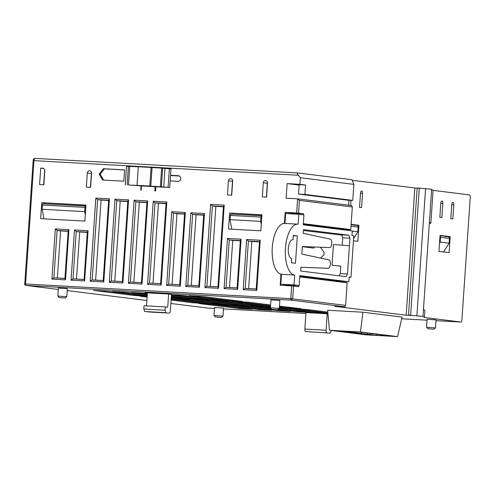 <?xml version="1.0" encoding="UTF-8"?>
<svg xmlns="http://www.w3.org/2000/svg" width="495" height="495" viewBox="0 0 495 495"><rect width="100%" height="100%" fill="white"/><g stroke="black" fill="none" stroke-linecap="round" stroke-linejoin="round"><path stroke-width="0.74" d="M436.033 319.863L427.086 319.25L426.542 327.257L435.489 327.869L436.033 319.863M279.335 308.428L279.879 300.428L270.932 299.815L270.388 307.822L279.335 308.428L277.825 309.746L271.706 309.332L277.825 309.746M67.345 288.672L58.398 288.059L57.847 296.066L66.8 296.678L67.345 288.672M222.954 316.113L223.499 308.107L214.552 307.5L214.001 315.501L222.954 316.113L221.444 317.431L215.319 317.01L221.444 317.431M433.682 329.125L427.859 328.767L433.682 329.125M64.987 297.934L59.165 297.575L64.987 297.934M452.937 202.344A2.357 1.021 -86.8 0 1 453.791 204.819L452.826 218.945L450.796 218.691L451.762 204.571A2.357 1.021 -86.8 0 1 452.906 202.337A2.357 1.021 -86.8 0 1 452.937 202.344M361.678 190.983A2.357 1.021 -86.8 0 1 362.532 193.465L361.567 207.584L359.537 207.337L360.502 193.211A2.357 1.021 -86.8 0 1 361.647 190.977A2.357 1.021 -86.8 0 1 361.678 190.983M339.118 275.814L340.275 273.611L347.502 274.007L346.092 276.68L300.669 271.025L300.923 267.263L328.327 268.296A4.251 1.838 93.2 0 0 330.375 264.281A4.251 1.838 93.2 0 0 328.903 259.826L301.82 254.077L302.334 246.547L329.738 247.58A4.251 1.838 93.2 0 0 331.786 243.565A4.251 1.838 93.2 0 0 330.32 239.11L303.237 233.362L303.491 229.6L348.919 235.249L349.94 238.225L342.719 237.829L341.692 234.853L348.919 235.249M161.63 168.114L160.361 186.708L169.736 187.506L171.004 168.913L161.63 168.114L152.07 167.582L150.802 186.182L149.787 186.052L151.055 167.458L138.303 166.753L137.035 185.347L138.049 185.476L128.483 184.944L129.752 166.351L138.297 166.821M371.417 333.494L370.904 334.453L367.63 334.274L360.935 333.438L362.068 332.331M141.044 185.922L140.753 190.16L141.18 190.179L141.465 185.947L128.483 184.944M155.071 186.695L154.78 190.934L155.628 190.983L155.919 186.745L141.465 185.947M161.376 186.838L162.645 168.238M261.614 215.789L231.041 214.094A1.417 0.613 93.2 0 0 231.023 214.094A1.417 0.613 93.2 0 0 230.336 215.43L230.051 219.669L260.655 221.364L260.945 217.126A1.417 0.613 -86.8 0 1 261.632 215.789A1.417 0.613 -86.8 0 1 261.645 215.789L231.023 214.094M43.139 203.705L85.647 206.056L43.158 203.705A1.417 0.613 93.2 0 0 43.139 203.705A1.417 0.613 93.2 0 0 42.459 205.041L42.168 209.28L84.676 211.631L84.961 207.393A1.417 0.613 -86.8 0 1 85.647 206.056A1.417 0.613 -86.8 0 1 85.666 206.056L85.907 206.087M385.673 335.27L383.05 334.942M367.179 332.968L367.63 334.274M353.956 331.768L353.232 332.479L342.336 331.124M360.935 333.438L353.232 332.479L353.282 331.73M339.638 330.976L366.467 334.317L370.904 334.453M372.444 334.645L373.366 333.741M383.272 335.14L387.214 335.462M129.746 166.419L126.553 166.301L125.284 184.895M152.07 167.582L151.055 167.458M259.442 241.894L251.856 241.48L248.645 288.56L245.167 288.406L248.403 241.046L259.46 241.659L256.231 289.012L245.161 288.399M256.231 288.975L248.645 288.56M240.31 240.842L232.724 240.422L229.513 287.502L226.036 287.347L237.099 287.954L240.329 240.601L241.09 239.184L237.668 289.371L237.111 287.935M237.105 287.917L229.513 287.502M223.431 206.823L215.845 206.409L210.387 286.444L206.91 286.289L212.398 205.976L223.449 206.588L217.973 286.896L218.542 288.313L204.942 287.558L206.891 286.265M217.973 286.859L210.387 286.444M203.662 215.183L196.076 214.762L191.256 285.386L187.784 285.231L192.623 214.335L203.68 214.948L198.842 285.838L187.778 285.225M198.848 285.807L191.256 285.386M184.53 214.125L176.944 213.704L172.13 284.328L168.653 284.18M179.716 284.749L172.13 284.328M166.048 203.649L158.456 203.235L153.005 283.27L149.527 283.121L155.009 202.802L166.06 203.414L160.59 283.728L149.521 283.109M166.06 203.414L166.827 201.997L161.16 285.139L160.603 283.709L153.005 283.27M146.916 202.597L139.33 202.177L133.873 282.212L130.395 282.063L135.884 201.743L146.935 202.356L141.459 282.67L130.389 282.057M139.33 202.177L135.884 201.743L134.096 200.184L147.696 200.939L142.028 284.081L141.471 282.651L133.873 282.212M127.79 201.539L120.205 201.119L114.747 281.154L111.27 281.005L116.752 200.685L127.809 201.298L122.333 281.612M122.333 281.575L114.747 281.154M108.659 200.481L101.073 200.06L95.615 280.096L92.138 279.947L103.195 280.554L108.677 200.24L109.438 198.823L103.771 281.964L103.214 280.535M103.208 280.517L95.615 280.096M87.287 232.378L79.701 231.957L76.49 279.038L73.013 278.889M84.076 279.458L76.49 279.038M68.162 231.32L60.569 230.899L57.358 277.98L53.881 277.831L57.123 230.472L68.174 231.085L64.944 278.438L53.881 277.825M64.95 278.4L57.358 277.98M340.275 273.611L340.789 266.075L332.034 265.252L340.789 266.075M342.212 245.204L342.719 237.829M297.192 213.815L285.163 212.324L284.408 223.418A25.493 11.014 93.2 0 1 284.631 223.424L297.811 224.155A25.493 11.014 93.2 0 1 298.132 224.179L298.807 214.298L303.942 214.935L303.268 224.823L352.279 230.924L351.964 235.632L353.789 235.855L350.961 277.287L349.117 277.349M292.322 285.207L299.122 285.553L299.797 275.666L348.814 281.766L349.136 277.058L350.961 277.287M291.413 262.752L291.704 258.52A9.442 4.078 -86.8 0 1 288.282 248.738A9.442 4.078 -86.8 0 1 292.867 239.673A9.442 4.078 -86.8 0 1 292.984 239.685L293.275 235.447L297.334 235.954L295.472 263.26L291.413 262.752M349.94 238.225L349.427 245.761L333.444 244.536L332.034 265.252M352.267 231.122L357.873 231.815L358.194 227.106A1.417 1.275 -82.9 0 0 357.013 225.627L357.093 225.633M439.999 236.115A1.417 1.275 97.1 0 1 440.525 237.359L440.21 242.061L449.132 243.175L449.454 238.466A1.417 1.275 -82.9 0 0 448.272 236.981L448.352 236.994M381.237 334.719A5.668 2.45 93.2 0 0 382.394 335.61L393.432 336.235L360.379 332.12L349.742 331.551A5.668 2.45 93.2 0 0 349.817 331.557A5.668 2.45 93.2 0 0 350.002 331.551M344.786 331.273A5.668 2.45 -86.8 0 1 344.712 331.273A5.668 2.45 -86.8 0 1 344.644 331.266L333.599 330.641L366.653 334.756L366.684 334.329M366.653 334.756L377.289 335.332A5.668 2.45 -86.8 0 1 375.928 334.057M298.535 194.077L299.178 184.66L305.551 185.012L304.914 194.43L352.774 200.388L348.424 200.289L298.535 194.077L304.914 194.43M303.342 223.672L350.782 229.575L346.432 229.476L303.311 224.111M43.096 168.238L42.836 168.201A2.357 2.128 97.1 0 1 44.798 170.676L43.838 184.796L39.588 184.561L40.708 168.083L43.69 168.455M42.836 168.201L40.708 168.083M262.325 196.88L266.576 197.115L267.535 182.995A2.357 2.128 97.1 0 0 263.284 182.76L262.325 196.88M267.523 182.476A2.357 2.128 -82.9 0 0 267.343 183.261L263.284 182.76M228.43 180.83L227.465 194.956L231.716 195.191L232.681 181.065A2.357 2.128 97.1 0 0 228.43 180.83L232.489 181.337L231.542 195.179M232.662 180.545A2.357 2.128 -82.9 0 0 232.489 181.337M170.546 175.546L179.518 176.041M160.361 186.708L150.802 186.182M149.787 186.052L137.035 185.347M251.856 241.48L248.403 241.046L246.615 239.487L260.221 240.242L256.8 290.429L256.243 288.993M226.048 287.347L229.278 239.988L240.329 240.601M232.724 240.422L229.278 239.988L227.49 238.429L241.09 239.184M217.967 286.896L206.904 286.283M215.845 206.409L212.398 205.976L210.61 204.416L224.21 205.171L218.542 288.313M196.076 214.762L192.623 214.335L190.841 212.776L204.441 213.531L203.68 214.948M184.548 213.889L179.716 284.78L168.647 284.167L166.685 285.442L171.709 211.718L173.498 213.277L184.548 213.889L185.309 212.473L180.285 286.197L179.728 284.767M168.665 284.173L173.498 213.277L176.944 213.704M158.456 203.235L155.009 202.802L153.221 201.242L166.827 201.997M122.327 281.606L111.264 280.999M120.205 201.119L116.752 200.685L114.97 199.126L128.57 199.881L122.902 283.022L122.345 281.593M92.15 279.941L97.626 199.627L108.677 200.24M101.073 200.06L97.626 199.627L95.838 198.074L109.438 198.823M84.07 279.496L73.006 278.883L76.249 231.53L87.306 232.136L84.076 279.496L84.645 280.906L71.045 280.158L72.994 278.864M79.701 231.957L76.249 231.53L74.467 229.971L88.067 230.72L84.645 280.906M55.335 228.913L68.935 229.661L65.519 279.848L51.913 279.1L55.335 228.913L57.123 230.472L60.569 230.899M85.963 205.227L41.766 202.641L85.975 205.085L84.88 221.092L40.677 218.648L41.766 202.641M44.587 203.785L44.643 202.944M43.659 184.79L44.686 169.729M229.649 213.029L261.954 214.818L260.865 230.825L228.554 229.037L229.649 213.029L261.942 214.96M232.471 214.174L232.526 213.333M266.397 197.109L267.343 183.261M231.809 229.222L230.051 219.669M260.655 221.364L261.28 224.742M124.635 169.964L104.402 168.845L100.188 174.283L103.585 180.069M86.34 187.147L90.591 187.382L91.556 173.262A2.357 2.128 97.1 0 0 87.306 173.027L86.34 187.147M91.538 172.743A2.357 2.128 -82.9 0 0 91.365 173.528L87.306 173.027M43.925 218.827L42.168 209.28M84.676 211.631L85.295 215.009M90.418 187.376L91.365 173.528M348.814 281.766L341.587 281.37L299.766 276.161M293.257 235.725L297.334 235.954M349.427 245.761L347.502 274.007M349.025 229.593L348.963 230.509M382.598 335.635L382.647 334.892M143.816 309.035L165.07 310.21L165.293 306.912L144.039 305.737L143.816 309.035L144.67 311.516L165.924 312.692L165.07 310.21M331.39 330.512L330.19 333.135L305.693 331.557L330.19 333.135M297.353 172.897L35.139 158.394A2.357 1.021 93.2 0 0 35.108 158.394A2.357 1.021 93.2 0 0 33.963 160.621L25.554 283.975A1.417 0.613 93.2 0 0 26.068 285.46L291.314 300.131A1.417 0.613 -86.8 0 1 290.8 298.64L291.666 285.931L293.547 286.079L292.681 298.788L291.314 300.131L344.848 306.795L345.615 305.378L347.156 282.775L299.716 276.872M341.587 281.37L341.538 282.082M298.702 285.528L298.621 286.71L293.547 286.079M292.267 285.98L292.322 285.176M352.774 200.388L353.863 184.381L351.964 179.691L297.408 172.897C296.92 172.984 297.241 173.764 298.361 175.242L33.159 160.603C33.085 159.322 33.734 158.586 35.108 158.394L297.408 172.897M299.147 185.099L287.125 183.602L299.877 184.307L300.323 177.717L353.863 184.381M299.877 184.307L305.551 185.012M352.322 206.978L299.395 200.388L297.606 198.835L351.753 205.574L352.322 206.978L350.782 229.575M297.161 214.205L297.217 213.382L303.596 213.735L303.515 214.879M303.596 213.735L298.522 213.104L299.395 200.388M298.522 213.104L296.641 212.955L297.606 198.835L286.129 198.198L287.125 183.602M284.408 223.418A25.493 11.014 93.2 0 0 272.275 247.512A25.493 11.014 93.2 0 0 280.943 274.199A25.493 11.014 93.2 0 0 281.488 274.298L294.667 275.028A25.493 11.014 93.2 0 1 285.423 248.62A25.493 11.014 93.2 0 1 297.811 224.155M170.571 175.267L178.429 175.7A2.834 2.555 97.1 0 1 178.045 181.349L170.181 180.916M169.736 187.506L155.919 186.745M259.46 241.659L260.221 240.242M256.8 290.429L243.2 289.674L245.143 288.381M243.2 289.674L246.615 239.487M237.668 289.371L224.068 288.616L226.017 287.323M224.068 288.616L227.49 238.429M223.449 206.588L224.21 205.171M204.942 287.558L210.61 204.416M198.86 285.819L199.417 287.255L185.811 286.5L187.76 285.207M185.811 286.5L190.841 212.776M204.441 213.531L199.417 287.255M180.285 286.197L166.685 285.442M171.709 211.718L185.309 212.473M161.16 285.139L147.553 284.384L149.502 283.091M147.553 284.384L153.221 201.242M147.696 200.939L146.935 202.356M142.028 284.081L128.428 283.326L130.377 282.032M128.428 283.326L134.096 200.184M127.809 201.298L128.57 199.881M122.902 283.022L109.296 282.268L111.245 280.974M109.296 282.268L114.97 199.126M103.771 281.964L90.17 281.216L92.12 279.923M90.17 281.216L95.838 198.074M87.306 232.136L88.067 230.72M71.045 280.158L74.467 229.971M68.935 229.661L68.174 231.085M65.519 279.848L64.956 278.419M51.913 279.1L53.862 277.806M123.868 181.189L102.614 180.013L99.173 174.153L103.387 168.715L124.641 169.89L123.868 181.189M100.188 174.283L99.173 174.153M104.402 168.845L103.387 168.715M345.139 229.315L345.089 230.026M299.122 285.553L293.993 284.916L294.667 275.028M351.141 224.334L358.931 225.299L354.049 225.256M354.067 224.99L351.116 224.625M320.42 247.228L324.12 252.487L323.959 254.838L320.655 258.074M302.327 246.689L313.781 248.113L314.257 246.993M357.873 231.815L353.597 238.615M300.323 177.717L298.361 175.242M431.652 189.313L417.161 187.952L408.499 315.067L422.984 316.429L424.432 317.493L424.914 310.433L423.466 309.369L431.652 189.313L433.094 190.377L469.396 194.894A2.357 1.021 -86.8 0 1 470.25 197.375L461.841 320.723A1.417 0.613 93.2 0 1 461.154 322.066A1.417 0.613 93.2 0 1 461.136 322.059L435.977 320.667L461.154 322.066M450.19 236.66L449.095 252.667L438.954 251.404L440.049 235.397L450.19 236.66L445.308 236.61M445.327 236.35L440.03 235.688M439.517 243.156L440.21 242.061M449.132 243.175L443.594 251.98M442.839 203.457A2.357 1.021 -86.8 0 0 441.955 200.976A2.357 1.021 -86.8 0 0 440.81 203.204L439.851 217.33L441.874 217.583L442.839 203.457L440.804 203.346M165.924 312.692L144.67 311.516M147.912 311.918A2.357 1.021 93.2 0 0 147.943 311.918L169.197 313.094A2.357 1.021 -86.8 0 0 170.342 310.866L171.468 294.389L168.628 294.03L167.731 307.216L165.293 306.912M345.615 305.378L290.8 298.64L24.75 283.951L33.159 160.603M344.848 306.795L334.793 306.337L406.178 315.222L411.277 315.501L408.499 315.067M292.291 285.615L280.82 284.186L293.993 284.916M280.82 284.186L281.488 274.298M291.666 285.931L280.189 285.293L280.943 274.199M285.163 212.324L296.641 212.955M284.959 223.443L285.634 213.568L298.807 214.298M341.767 235.063L303.429 230.503M348.35 230.435L348.412 229.587M358.931 225.299L357.836 241.306L353.449 240.762M309.647 247.599L309.975 246.832M351.017 200.401L350.67 205.437M348.641 205.184L348.975 200.32M417.143 188.23L352.211 180.31M406.178 315.222L414.841 188.106M429.406 222.267L430.848 223.332L429.344 223.146M433.094 190.377L430.848 223.332M397.59 336.606L366.56 334.892L329.447 330.27L360.478 331.99L397.59 336.606L402.076 317.078L362.934 312.203L327.653 310.254L329.447 330.27M146.483 305.873L147.374 292.861L145.264 292.489M145.245 292.743L168.628 294.03M326.941 332.727A2.357 1.021 -86.8 0 1 326.094 330.252L327.214 313.774L305.96 312.599L304.84 329.076A2.357 1.021 93.2 0 0 305.693 331.557M327.975 313.867L327.214 313.774M423.466 309.369L422.984 316.429M424.432 317.493L461.136 322.059M360.478 331.99L362.934 312.203M211.65 304.239L198.897 303.534L239.456 308.583L252.209 309.288L211.65 304.239M239.902 307.754L239.456 308.583M147.12 296.604L140.085 296.214L147.083 297.087M193.26 301.95L192.815 302.779L205.567 303.485L171.14 299.197M171.078 300.069L192.815 302.779M106.196 291.116L93.444 290.41L134.003 295.459L146.755 296.165L106.196 291.116M134.448 294.63L134.003 295.459M230.781 305.297L218.029 304.592L258.588 309.641L271.34 310.346L230.781 305.297M259.034 308.812L258.588 309.641M212.386 303.008L211.94 303.837L224.693 304.536L171.221 297.934M171.165 298.757L211.94 303.837M147.232 294.896L125.322 292.174L112.569 291.468L147.176 295.775M271.446 309.035L249.907 306.356L237.154 305.65L277.714 310.699L290.466 311.404L277.212 309.752M278.159 309.87L277.714 310.699M191.095 299.036L178.342 298.33L231.072 304.889L243.825 305.594L191.095 299.036M231.518 304.066L231.072 304.889M147.324 293.585L131.701 292.526L147.263 294.463M172.706 296.746L172.26 297.569L185.012 298.275L171.32 296.573M171.258 297.446L172.26 297.569M270.4 307.581L256.28 306.708L271.012 308.54M297.285 310.928L296.845 311.757L309.598 312.463L279.069 308.663M278.184 309.431L296.845 311.757M210.227 300.094L197.474 299.388L250.198 305.947L262.95 306.653L210.227 300.094M250.643 305.124L250.198 305.947M191.831 297.804L191.386 298.627L204.138 299.333L171.406 295.261M171.344 296.134L191.386 298.627M327.938 313.422L288.164 308.472L279.366 307.983M316.416 311.986L315.971 312.815L327.944 313.477M279.347 308.255L315.971 312.815M270.493 306.269L229.352 301.152L216.6 300.446L270.437 307.067M269.775 306.182L269.329 307.005M279.39 307.562L282.082 307.711L279.403 307.383M210.963 298.862L210.517 299.685L223.27 300.391L182.711 295.342L171.443 294.723M171.437 294.822L210.517 299.685M327.82 312.085L307.29 309.53L294.537 308.824L327.9 312.976M270.579 304.957L248.478 302.21L235.731 301.505L270.524 305.836M288.901 307.24L288.455 308.063L301.208 308.769L279.496 306.071M279.434 306.943L288.455 308.063M201.836 296.4L189.084 295.694L229.643 300.743L242.395 301.449L201.836 296.4M230.088 299.921L229.643 300.743M451.749 204.707L453.791 204.819M360.496 193.353L362.532 193.465M168.108 187.308L169.377 168.708M163.715 186.968L164.983 168.368M260.945 217.126L230.336 215.43M84.961 207.393L42.459 205.041M127.159 184.944L128.428 166.345M358.194 227.106L351.011 226.215M449.454 238.466L440.525 237.359M349.742 331.551L344.644 331.266M377.289 335.332L382.394 335.61M178.745 175.744L178.429 175.7M26.068 285.46A1.417 1.275 97.1 0 1 25.988 285.454L58.299 289.476L26.068 285.46M419.29 188.069L410.621 315.185M425.57 188.558L416.901 315.674M304.84 329.076L326.094 330.252M427.024 320.172L401.686 318.774L427.024 320.172M305.898 313.477L223.443 308.917L305.898 313.477M214.483 308.422L207.368 308.026L170.843 303.485L207.287 308.02L214.483 308.422M146.854 300.496L67.215 290.584L146.854 300.496M433.979 329.181L435.489 327.869M65.284 297.996L66.794 296.678M344.712 331.273L349.817 331.557M24.75 283.951C24.447 284.359 24.861 284.86 25.988 285.454M215.319 317.01L214.007 315.507M59.165 297.575L57.853 296.072M271.706 309.332L270.388 307.822M427.859 328.767L426.542 327.257"/></g></svg>
